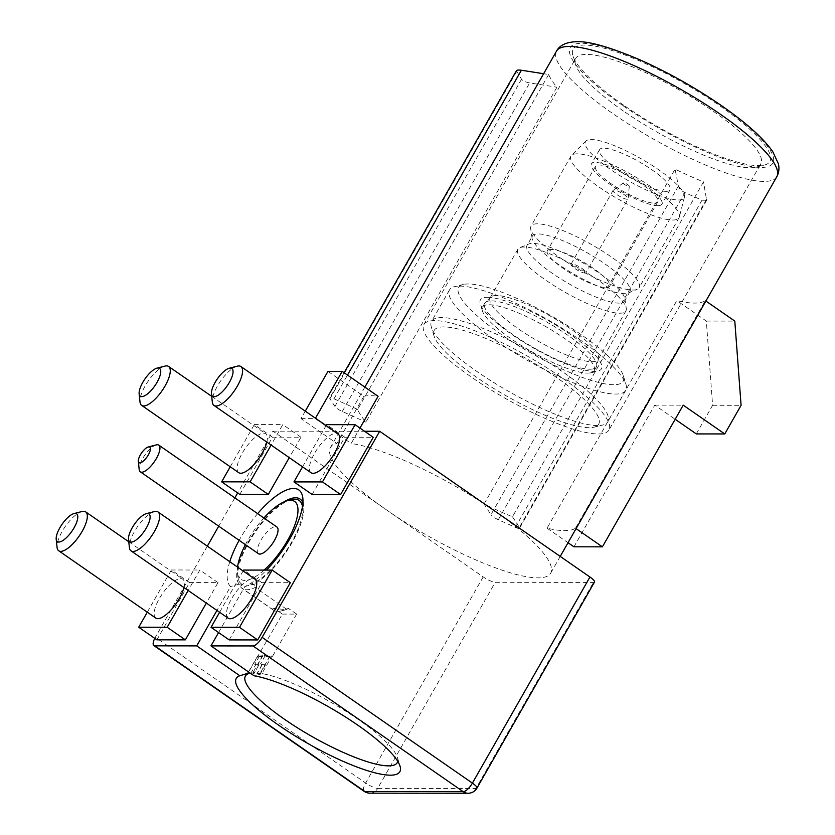 <?xml version="1.0" encoding="UTF-8"?>
<svg xmlns="http://www.w3.org/2000/svg" width="835" height="835" viewBox="0 0 835 835"><rect width="100%" height="100%" fill="white"/><g stroke="black" fill="none" stroke-linecap="round" stroke-linejoin="round"><path stroke-width="0.63" stroke-dasharray="4.17 3.13" d="M594.489 582.047A10.145 2.265 29.7 0 1 593.466 582.413L495.249 582.308A10.145 2.265 29.7 0 1 483.183 576.912L272.92 431.152L237.683 492.932M234.865 497.869L218.718 526.175M207.32 546.153L155.362 637.251A10.145 3.622 -55.3 0 0 154.767 638.357M369.895 793.146A10.145 9.195 90.1 0 0 377.691 788.397A10.145 2.265 29.7 0 1 365.636 783L155.362 637.251M272.92 431.152L319.179 431.204L336.923 443.5A126.784 28.369 -150.3 0 0 330.389 447.57A126.784 28.369 -150.3 0 0 387.137 510.331A126.784 28.369 -150.3 0 0 550.651 573.207A126.784 28.369 -150.3 0 0 493.902 510.446A126.784 28.369 -150.3 0 0 351.159 443.521L359.969 428.063M305.266 411.144L301.007 418.606L319.179 431.204L364.571 431.257M218.582 632.544L244.812 586.567A59.17 21.105 -55.3 0 0 266.459 570.086M257.639 513.65A59.17 21.105 -55.3 0 0 239.144 540.328M229.771 561.704A59.17 21.105 -55.3 0 0 230.575 586.546L216.954 610.427M156.886 639.829L189.535 582.579L218.008 582.611L206.339 603.068M239.822 494.414L272.471 437.175L300.944 437.206L289.275 457.653M229.197 639.902L261.846 582.653L290.319 582.684M312.133 494.497L344.792 437.248L373.255 437.279M327.946 371.377L363.862 396.281L336.923 443.5M548.678 74.513L357.651 409.411A126.784 28.369 -150.3 0 0 365.907 422.103L556.924 87.205A126.784 28.369 29.7 0 1 548.678 74.513L543.627 73.72M575.513 528.211L705.314 300.652A126.784 28.369 29.7 0 1 676.841 300.621L547.05 528.179A126.784 28.369 -150.3 0 0 575.513 528.211L576.087 528.607M678.375 186.08L490.97 514.631L484.06 504.037A126.784 28.369 -150.3 0 0 512.481 516.771L703.498 181.873A126.784 28.369 29.7 0 1 675.077 169.14L678.375 186.08C679.241 188.731 681.423 190.891 684.919 192.572L701.974 200.212L706.64 200.212L703.498 181.873M484.06 504.037L675.077 169.14M363.862 396.281A126.784 28.369 29.7 0 1 378.098 396.291M623.849 105.314A113.268 25.342 29.7 0 1 572.904 55.799A113.268 25.342 29.7 0 1 616.616 51.979A113.268 25.342 29.7 0 1 719.227 105.408A113.268 25.342 29.7 0 1 764.411 165.038A113.268 25.342 29.7 0 1 623.849 105.314M623.432 111.045A106.504 23.829 29.7 0 1 575.524 64.483A106.504 23.829 29.7 0 1 575.764 58.325A106.504 23.829 29.7 0 1 713.111 111.138A106.504 23.829 29.7 0 1 760.789 163.858A106.504 23.829 29.7 0 1 755.602 167.198A106.504 23.829 29.7 0 1 623.432 111.045M608.945 430.056A106.504 23.829 -150.3 0 1 471.598 377.243A106.504 23.829 29.7 0 1 423.93 324.523A106.504 23.829 29.7 0 1 561.277 377.336A106.504 23.829 -150.3 0 1 608.945 430.056L760.789 163.858M589.124 427.666A94.668 21.178 29.7 0 1 500.092 392.283A94.668 21.178 29.7 0 1 433.991 335.858A94.668 21.178 29.7 0 1 443.75 326.902A94.668 21.178 29.7 0 1 550.996 373.725A94.668 21.178 29.7 0 1 594.061 427.165A94.668 21.178 29.7 0 1 589.124 427.666M597.578 425.547A101.432 22.691 29.7 0 1 502.19 387.638A101.432 22.691 29.7 0 1 431.371 327.174A101.432 22.691 29.7 0 1 431.601 321.308A101.432 22.691 29.7 0 1 441.819 317.582A101.432 22.691 29.7 0 1 547.155 361.555A101.432 22.691 29.7 0 1 607.807 421.821A101.432 22.691 29.7 0 1 602.87 425.005A101.432 22.691 29.7 0 1 597.578 425.547M459.782 286.092A101.432 22.691 29.7 0 1 555.171 324.001A101.432 22.691 29.7 0 1 626 384.465A101.432 22.691 29.7 0 1 625.77 390.331A101.432 22.691 29.7 0 1 615.541 394.057A101.432 22.691 29.7 0 1 510.206 350.084A101.432 22.691 29.7 0 1 449.554 289.818A101.432 22.691 29.7 0 1 454.49 286.635A101.432 22.691 29.7 0 1 459.782 286.092M613.61 384.737A94.668 21.178 29.7 0 1 506.365 337.914A94.668 21.178 29.7 0 1 463.3 284.474A94.668 21.178 29.7 0 1 468.237 283.973A94.668 21.178 29.7 0 1 557.269 319.356A94.668 21.178 29.7 0 1 623.369 375.781A94.668 21.178 29.7 0 1 613.61 384.737M487.452 297.281A69.649 15.583 29.7 0 1 566.36 331.735A69.649 15.583 29.7 0 1 598.037 371.043A69.649 15.583 29.7 0 1 594.405 371.418A69.649 15.583 29.7 0 1 528.899 345.387A69.649 15.583 29.7 0 1 480.271 303.877A69.649 15.583 29.7 0 1 487.452 297.281M587.642 373.12A64.243 14.372 -150.3 0 0 590.992 372.775A64.243 14.372 -150.3 0 0 594.113 370.761A64.243 14.372 -150.3 0 0 555.703 332.591A64.243 14.372 -150.3 0 0 488.997 304.744A64.243 14.372 -150.3 0 0 482.515 307.103A64.243 14.372 -150.3 0 0 482.369 310.818A64.243 14.372 -150.3 0 0 527.229 349.113A64.243 14.372 -150.3 0 0 587.642 373.12M589.865 369.227A64.243 14.372 -150.3 0 0 596.336 366.868A64.243 14.372 -150.3 0 0 596.67 366.033A64.243 14.372 -150.3 0 0 556.267 327.664A64.243 14.372 -150.3 0 0 491.21 300.851A64.243 14.372 -150.3 0 0 485.281 302.5A64.243 14.372 -150.3 0 0 484.738 303.209A64.243 14.372 -150.3 0 0 523.148 341.379A64.243 14.372 -150.3 0 0 589.865 369.227M496.428 295.517A62.207 13.924 -150.3 0 0 490.677 297.124A62.207 13.924 -150.3 0 0 490.155 297.803A62.207 13.924 -150.3 0 0 527.355 334.762A62.207 13.924 -150.3 0 0 591.963 361.732A62.207 13.924 -150.3 0 0 598.225 359.447A62.207 13.924 -150.3 0 0 598.549 358.643A62.207 13.924 -150.3 0 0 559.429 321.485A62.207 13.924 -150.3 0 0 496.428 295.517M524.098 247.003A62.207 13.924 -150.3 0 0 519.819 247.661A62.207 13.924 -150.3 0 0 517.825 249.289A62.207 13.924 -150.3 0 0 555.024 286.248A62.207 13.924 -150.3 0 0 619.633 313.219A62.207 13.924 -150.3 0 0 625.906 310.933A62.207 13.924 -150.3 0 0 626.281 308.386A62.207 13.924 -150.3 0 0 584.166 271.187A62.207 13.924 -150.3 0 0 524.098 247.003M532.417 235.992A56.122 12.556 29.7 0 1 538.084 233.925A56.122 12.556 -150.3 0 1 596.367 258.255A56.122 12.556 -150.3 0 1 629.924 291.603A56.122 12.556 -150.3 0 1 628.129 293.064A56.122 12.556 -150.3 0 1 624.267 293.659A56.122 12.556 29.7 0 1 570.075 271.845A56.122 12.556 29.7 0 1 532.083 238.278A56.122 12.556 29.7 0 1 532.417 235.992L527.031 245.438A56.122 12.556 29.7 0 0 560.598 278.775A56.122 12.556 29.7 0 0 618.881 303.105A56.122 12.556 -150.3 0 0 624.538 301.049A56.122 12.556 -150.3 0 0 624.883 298.753A56.122 12.556 -150.3 0 0 586.88 265.186A56.122 12.556 -150.3 0 0 532.688 243.371A56.122 12.556 29.7 0 0 528.837 243.966L519.819 247.661M527.031 245.438A56.122 12.556 29.7 0 1 528.837 243.966M632.857 290.037A62.207 13.924 -150.3 0 0 637.136 289.369A62.207 13.924 -150.3 0 0 639.13 287.751A62.207 13.924 -150.3 0 0 601.931 250.782A62.207 13.924 -150.3 0 0 537.322 223.811A62.207 13.924 -150.3 0 0 531.05 226.097A62.207 13.924 -150.3 0 0 530.674 228.644A62.207 13.924 -150.3 0 0 572.789 265.854A62.207 13.924 -150.3 0 0 632.857 290.037M672.77 220.043A62.207 13.924 -150.3 0 0 679.043 217.758A62.207 13.924 -150.3 0 0 679.366 216.964A62.207 13.924 -150.3 0 0 640.247 179.807A62.207 13.924 -150.3 0 0 577.246 153.828A62.207 13.924 -150.3 0 0 571.495 155.435A62.207 13.924 -150.3 0 0 570.973 156.114A62.207 13.924 -150.3 0 0 608.172 193.083A62.207 13.924 -150.3 0 0 672.77 220.043M678.396 199.982A56.77 12.702 -150.3 0 0 684.418 197.164A56.77 12.702 -150.3 0 0 648.712 163.253A56.77 12.702 -150.3 0 0 591.211 139.549A56.77 12.702 -150.3 0 0 585.972 141.011A56.77 12.702 -150.3 0 0 617.994 174.452A56.77 12.702 -150.3 0 0 678.396 199.982M665.954 191.361A40.571 9.081 -150.3 0 0 670.046 189.869A40.571 9.081 -150.3 0 0 645.789 165.758A40.571 9.081 -150.3 0 0 603.653 148.171A40.571 9.081 -150.3 0 0 599.561 149.663A40.571 9.081 -150.3 0 0 623.828 173.774A40.571 9.081 -150.3 0 0 665.954 191.361M657.792 205.671A40.571 9.081 -150.3 0 0 661.884 204.178A40.571 9.081 -150.3 0 0 637.627 180.078A40.571 9.081 -150.3 0 0 595.491 162.481A40.571 9.081 -150.3 0 0 591.399 163.973A40.571 9.081 -150.3 0 0 615.656 188.084A40.571 9.081 -150.3 0 0 657.792 205.671M654.16 203.155A35.842 8.016 -150.3 0 0 657.771 201.83A35.842 8.016 -150.3 0 0 636.343 180.537A35.842 8.016 -150.3 0 0 599.123 165.006A35.842 8.016 -150.3 0 0 595.512 166.322A35.842 8.016 -150.3 0 0 616.94 187.614A35.842 8.016 -150.3 0 0 654.16 203.155M605.991 287.595A35.842 8.016 -150.3 0 0 609.613 286.269A35.842 8.016 -150.3 0 0 588.174 264.977A35.842 8.016 -150.3 0 0 550.964 249.446A35.842 8.016 -150.3 0 0 547.353 250.761A35.842 8.016 -150.3 0 0 568.781 272.053A35.842 8.016 -150.3 0 0 605.991 287.595M571.86 263.933A8.621 1.931 -150.3 0 0 570.994 264.246A8.621 1.931 -150.3 0 0 576.15 269.371A8.621 1.931 -150.3 0 0 585.095 273.108A8.621 1.931 -150.3 0 0 585.972 272.784A8.621 1.931 -150.3 0 0 580.816 267.67A8.621 1.931 -150.3 0 0 571.86 263.933M629.277 186.247A3.382 0.751 -150.3 0 0 627.085 184.222A3.382 0.751 -150.3 0 0 623.724 182.855A3.382 0.751 -150.3 0 0 623.432 182.917A3.382 0.751 -150.3 0 0 625.258 184.89A3.382 0.751 -150.3 0 0 628.912 186.445A3.382 0.751 -150.3 0 0 629.277 186.247L628.15 198.751A8.621 1.931 29.7 0 0 622.566 193.584A8.621 1.931 29.7 0 0 613.986 190.077A8.621 1.931 -150.3 0 0 613.245 190.244A8.621 1.931 -150.3 0 0 613.109 190.401A8.621 1.931 -150.3 0 0 618.265 195.515A8.621 1.931 -150.3 0 0 627.221 199.252A8.621 1.931 29.7 0 0 628.087 198.939L585.972 272.784M301.007 418.606L315.244 418.627L351.159 443.521M476.942 788.136A10.145 2.265 29.7 0 1 475.919 788.501L377.691 788.397L495.249 582.308M282.387 614.08L296.623 614.09L288.472 608.444L286.228 609.634L274.235 608.433L282.387 614.08L247.849 673.323M274.235 608.433L272.074 609.039L240.929 587.443L240.49 585.043L239.196 584.135L230.575 586.546M257.639 656.153A4.018 0.898 29.7 0 1 257.65 655.934A4.018 0.898 29.7 0 1 259.455 656.122A87.393 19.549 29.7 0 1 262.91 655.673A4.018 0.898 29.7 0 1 262.837 655.256A4.018 0.898 29.7 0 1 265.196 655.673A87.393 19.549 29.7 0 1 269.976 656.133A4.018 0.898 29.7 0 1 269.997 655.945A4.018 0.898 29.7 0 1 271.876 656.164L262.075 673.344A4.018 0.898 29.7 0 0 260.196 673.125A4.018 0.898 29.7 0 0 260.384 673.709L256.929 673.615A4.018 0.898 29.7 0 0 253.047 672.436A4.018 0.898 29.7 0 0 253.798 673.605L251.074 673.699M296.623 614.09L272.408 656.54L258.172 656.519M272.408 656.54L271.876 656.164M265.196 655.673L260.51 663.898A87.393 19.549 -150.3 0 1 265.279 664.357A4.018 0.898 -150.3 0 0 265.499 664.754L260.384 673.709M269.976 656.133L265.279 664.357M272.074 609.039A54.098 19.299 -55.3 0 0 273.191 609.999A54.098 19.299 -55.3 0 0 281.583 610.834A54.098 19.299 -55.3 0 0 286.311 609.059L288.472 608.444M286.311 609.059L255.166 587.464A54.098 19.299 124.7 0 1 246.732 589.75A54.098 19.299 124.7 0 1 242.046 588.414A54.098 19.299 124.7 0 1 240.929 587.443M244.812 586.567L253.423 584.156L254.727 585.053L255.166 587.464M397.742 761.353A87.393 19.549 -150.3 0 0 397.45 757.585A87.393 19.549 -150.3 0 0 343.644 709.875A87.393 19.549 -150.3 0 0 262.618 673.709L254.059 675.776M262.618 673.709L262.075 673.344M264.09 570.086A47.334 16.877 124.7 0 1 244.812 580.429A47.334 16.877 124.7 0 1 237.443 572.633A47.334 16.877 124.7 0 1 237.568 567.111M245.386 544.66A47.334 16.877 124.7 0 1 263.881 517.982M283.796 501.981A52.407 18.694 -55.3 0 0 246.836 544.577A52.407 18.694 -55.3 0 0 239.196 584.135L241.868 584.145A50.716 18.088 124.7 0 1 237.881 576.745A50.716 18.088 124.7 0 1 255.395 531.843A50.716 18.088 124.7 0 1 291.29 499.695M241.868 584.145L240.49 585.043M302.5 506.521A50.716 18.088 124.7 0 1 286.582 550.317A50.716 18.088 124.7 0 1 250.75 584.156L253.423 584.156A52.407 18.694 -55.3 0 0 288.221 548.919A52.407 18.694 -55.3 0 0 303.721 506.407A52.407 18.694 -55.3 0 0 302.907 502.837M254.727 585.053L250.75 584.156M258.422 553.688A16.23 5.793 124.7 0 1 261.825 538.69A16.23 5.793 124.7 0 1 275.508 526.614A16.23 5.793 124.7 0 1 276.917 527.01M156.281 444.898A16.23 5.793 -55.3 0 0 144.799 455.179A16.23 5.793 -55.3 0 0 139.195 469.552M250.74 673.469L255.708 664.743L259.007 664.754L253.903 673.699M259.007 664.754L253.798 673.605M262.91 655.673L258.224 663.898A4.018 0.898 -150.3 0 0 258.902 664.66M255.708 664.743A4.018 0.898 -150.3 0 0 254.769 664.347A87.393 19.549 -150.3 0 1 258.224 663.898M265.499 664.754L262.033 664.66A4.018 0.898 -150.3 0 0 260.51 663.898M262.2 664.754L257.096 673.709M259.455 656.122L254.769 664.347M357.651 409.411L333.979 398.796A6.764 1.513 -150.3 0 0 329.752 397.982A6.764 1.513 -150.3 0 0 329.94 398.786L334.918 406.415A6.764 1.513 -150.3 0 0 342.246 411.498L365.907 422.103M516.406 70.735L521.531 79.242C522.825 80.891 525.539 82.112 529.661 82.936L556.924 87.205M547.05 528.179L568.03 542.729M705.888 301.049L705.314 300.652M696.286 433.918L712.61 405.299L706.327 321.058L676.841 300.621M706.327 321.058L734.8 321.089M573.937 546.81L654.755 405.132L675.171 419.274M654.755 405.132L683.218 405.163M712.61 405.299L741.083 405.319M512.481 516.771L519.391 527.365A6.764 1.513 -150.3 0 1 519.579 528.169A6.764 1.513 -150.3 0 1 515.362 527.365L498.307 519.725A6.764 1.513 -150.3 0 1 490.97 514.631M218.008 582.611L199.836 570.013L188.167 590.47M189.535 582.579L171.363 569.981L199.836 570.013M147.294 612.18L171.363 569.981M155.79 618.077A23.662 8.444 124.7 0 1 160.758 596.2A23.662 8.444 124.7 0 1 180.704 578.582A23.662 8.444 124.7 0 1 182.75 579.177A23.662 8.444 124.7 0 1 183.909 587.516M81.997 511.511A23.662 8.444 -55.3 0 0 65.245 526.52A23.662 8.444 -55.3 0 0 57.072 547.468M272.471 437.175L254.299 424.577L282.773 424.608L271.104 445.055M230.23 466.775L254.299 424.577M300.944 437.206L282.773 424.608M238.726 472.662A23.662 8.444 124.7 0 1 243.695 450.785A23.662 8.444 124.7 0 1 263.641 433.177A23.662 8.444 124.7 0 1 265.697 433.762A23.662 8.444 124.7 0 1 266.845 442.101M164.933 366.106A23.662 8.444 -55.3 0 0 148.192 381.104A23.662 8.444 -55.3 0 0 140.019 402.063M261.846 582.653L243.674 570.065M219.605 612.264L243.152 570.983M228.101 618.15A23.662 8.444 124.7 0 1 233.069 596.273A23.662 8.444 124.7 0 1 253.015 578.665A23.662 8.444 124.7 0 1 255.072 579.25M154.308 511.594A23.662 8.444 -55.3 0 0 137.566 526.593A23.662 8.444 -55.3 0 0 129.394 547.541M344.792 437.248L326.621 424.65M302.552 466.848L326.088 425.579M311.048 472.746A23.662 8.444 124.7 0 1 316.016 450.869A23.662 8.444 124.7 0 1 335.952 433.25A23.662 8.444 124.7 0 1 338.008 433.845M237.255 366.179A23.662 8.444 -55.3 0 0 220.503 381.188A23.662 8.444 -55.3 0 0 212.33 402.136M483.183 576.912L365.636 783A10.145 3.622 -55.3 0 0 364.123 791.34M468.122 793.25A10.145 9.195 -89.9 0 0 475.919 788.501L593.466 582.413M776.769 176.769A126.784 28.369 29.7 0 1 613.266 113.894A126.784 28.369 29.7 0 1 556.507 51.133M622.43 105.314A116.639 26.094 29.7 0 1 581.985 43.284A116.639 26.094 29.7 0 1 720.647 105.419A116.639 26.094 29.7 0 1 761.102 167.438A116.639 26.094 29.7 0 1 622.43 105.314M262.033 664.66L256.929 673.615M333.979 398.796L347.496 375.082M342.246 411.498L529.661 82.936M329.94 398.786L516.552 71.622M334.918 406.415L521.531 79.242M706.796 198.813L519.391 527.365M684.919 192.572L498.307 519.725M701.974 200.212L515.362 527.365M364.864 387.116L330.389 447.57M560.222 556.413L550.651 573.207M575.524 64.483L572.904 55.799M423.93 324.523L575.764 58.325M755.602 167.198L764.411 165.038M433.991 335.858L431.371 327.174M594.061 427.165L602.87 425.005M625.77 390.331L607.807 421.821M449.554 289.818L431.601 321.308M463.3 284.474L454.49 286.635M623.369 375.781L626 384.465M590.992 372.775L598.037 371.043M596.336 366.868L594.113 370.761M484.738 303.209L482.515 307.103M482.369 310.818L480.271 303.877M490.677 297.124L485.281 302.5M517.825 249.289L490.155 297.803M625.906 310.933L598.225 359.447M598.549 358.643L596.67 366.033M624.883 298.753L626.281 308.386M629.924 291.603L624.538 301.049M628.129 293.064L637.136 289.369M679.043 217.758L639.13 287.751M684.418 197.164L679.366 216.964M585.972 141.011L571.495 155.435M670.046 189.869L661.884 204.178M599.561 149.663L591.399 163.973M657.771 201.83L609.613 286.269M595.512 166.322L547.353 250.761M613.109 190.401L570.994 264.246M623.432 182.917L613.245 190.244M570.973 156.114L531.05 226.097M532.083 238.278L530.674 228.644M269.997 655.945L260.196 673.125M286.228 609.634L281.583 610.834M273.191 609.999L242.046 588.414M237.443 572.633L237.881 576.745M303.721 506.407L302.844 498.203M397.45 757.585L400.069 766.269M262.837 655.256L253.047 672.436M257.65 655.934L248.527 671.935M344.145 372.754L329.752 397.982M706.64 200.212L519.579 528.169M128.767 541.748L182.75 579.177M211.714 396.343L265.697 433.762"/><path stroke-width="1.25" d="M237.683 492.932L234.865 497.869M218.718 526.175L207.32 546.153M589.948 577.016A10.145 2.265 29.7 0 1 594.489 582.047L476.942 788.136A10.145 2.265 29.7 0 0 472.401 783.115L589.948 577.016L379.674 431.267L262.127 637.366L472.401 783.115A10.145 3.622 -55.3 0 1 463.227 791.695L365.01 791.59A10.145 9.195 90.1 0 0 369.895 793.146L468.122 793.25A10.145 9.195 -89.9 0 1 463.227 791.695L252.953 645.946A10.145 3.622 -55.3 0 0 262.127 637.366M154.767 638.357A10.145 3.622 -55.3 0 0 153.859 645.591A10.145 3.622 -55.3 0 0 154.736 645.841L196.726 645.883L216.954 610.427M364.571 431.257L379.674 431.267M218.582 632.544L210.963 645.904L252.953 645.946M266.459 570.086A59.17 21.105 -55.3 0 0 302.844 498.203A59.17 21.105 -55.3 0 0 257.639 513.65M239.144 540.328A59.17 21.105 -55.3 0 0 229.771 561.704M206.339 603.068L185.349 639.86L156.886 639.829L138.714 627.231L147.294 612.18M289.275 457.653L268.296 494.445L239.822 494.414L221.651 481.826L230.23 466.775M243.152 570.983L243.674 570.065L272.147 570.086L290.319 582.684L257.671 639.934L229.197 639.902L211.025 627.304L219.605 612.264M326.088 425.579L326.621 424.65L355.084 424.681L373.255 437.279L340.607 494.529L312.133 494.497L293.962 481.899L302.552 466.848M305.266 411.144L327.946 371.377L342.183 371.398L378.098 396.291L359.969 428.063M315.473 418.22L342.183 371.398M196.726 645.883L239.833 675.755L247.849 673.323A4.018 0.898 29.7 0 1 247.859 673.114A4.018 0.898 29.7 0 1 250.604 673.699L251.074 673.699M210.963 645.904L254.059 675.776A94.157 21.063 29.7 0 1 341.546 714.52A94.157 21.063 29.7 0 1 400.069 766.269A94.157 21.063 29.7 0 1 309.169 744.235A94.157 21.063 29.7 0 1 239.833 675.755M237.568 567.111A47.334 16.877 124.7 0 1 245.386 544.66M263.881 517.982A47.334 16.877 124.7 0 1 287.292 500.729A47.334 16.877 124.7 0 1 290.528 500.28A47.334 16.877 124.7 0 1 294.484 525.966A47.334 16.877 124.7 0 1 264.09 570.086M287.292 500.729L291.29 499.695A50.716 18.088 124.7 0 1 294.755 499.215A50.716 18.088 124.7 0 1 302.5 506.521M302.907 502.837A52.407 18.694 -55.3 0 0 283.796 501.981M158.796 445.139L276.917 527.01A16.23 5.793 124.7 0 1 273.504 542.019A16.23 5.793 124.7 0 1 259.831 554.096A16.23 5.793 124.7 0 1 258.422 553.688L140.311 471.817A16.23 5.793 -55.3 0 0 141.71 472.224A16.23 5.793 -55.3 0 0 155.393 460.148A16.23 5.793 -55.3 0 0 158.796 445.139A16.23 5.793 -55.3 0 0 157.387 444.742A16.23 5.793 -55.3 0 0 156.281 444.898L148.286 446.955A9.467 3.371 -55.3 0 0 141.585 452.956A9.467 3.371 -55.3 0 0 138.318 461.337A9.467 3.371 -55.3 0 0 139.789 462.893A9.467 3.371 -55.3 0 0 148.348 454.887A9.467 3.371 -55.3 0 0 148.933 446.871A9.467 3.371 -55.3 0 0 148.286 446.955M138.318 461.337L139.195 469.552A16.23 5.793 -55.3 0 0 140.311 471.817M248.381 673.699A87.393 19.549 -150.3 0 0 307.489 733.923A87.393 19.549 -150.3 0 0 397.742 761.353M543.627 73.72L521.384 70.234C517.47 69.754 515.863 70.213 516.552 71.622M576.087 528.607L602.4 546.841L683.218 405.163L724.759 433.95L741.083 405.319L734.8 321.089L705.888 301.049M568.03 542.729L573.937 546.81L602.4 546.841M675.171 419.274L696.286 433.918L724.759 433.95M185.349 639.86L167.177 627.262L138.714 627.231M188.167 590.47L167.177 627.262M183.909 587.516A23.662 8.444 124.7 0 1 172.668 608.089A23.662 8.444 124.7 0 1 157.846 618.662A23.662 8.444 124.7 0 1 155.79 618.077L58.7 550.776A23.662 8.444 -55.3 0 0 60.757 551.361A23.662 8.444 -55.3 0 0 80.703 533.753A23.662 8.444 -55.3 0 0 85.671 511.876A23.662 8.444 -55.3 0 0 83.615 511.291A23.662 8.444 -55.3 0 0 81.997 511.511L74.002 513.577A16.909 6.033 -55.3 0 0 62.04 524.296A16.909 6.033 -55.3 0 0 56.196 539.253A16.909 6.033 -55.3 0 0 58.826 542.04A16.909 6.033 -55.3 0 0 74.106 527.73A16.909 6.033 -55.3 0 0 75.15 513.421A16.909 6.033 -55.3 0 0 74.002 513.577M56.196 539.253L57.072 547.468A23.662 8.444 -55.3 0 0 58.7 550.776M268.296 494.445L250.124 481.858L221.651 481.826M271.104 445.055L250.124 481.858M266.845 442.101A23.662 8.444 124.7 0 1 255.604 462.673A23.662 8.444 124.7 0 1 240.783 473.247A23.662 8.444 124.7 0 1 238.726 472.662L141.637 405.372A23.662 8.444 -55.3 0 0 143.693 405.956A23.662 8.444 -55.3 0 0 163.639 388.348A23.662 8.444 -55.3 0 0 168.607 366.471A23.662 8.444 -55.3 0 0 166.551 365.876A23.662 8.444 -55.3 0 0 164.933 366.106L156.938 368.162A16.909 6.033 -55.3 0 0 144.977 378.881A16.909 6.033 -55.3 0 0 139.142 393.849A16.909 6.033 -55.3 0 0 141.773 396.625A16.909 6.033 -55.3 0 0 157.053 382.326A16.909 6.033 -55.3 0 0 158.097 368.005A16.909 6.033 -55.3 0 0 156.938 368.162M139.142 393.849L140.019 402.063A23.662 8.444 -55.3 0 0 141.637 405.372M257.671 639.934L239.499 627.335L211.025 627.304M272.147 570.086L239.499 627.335M157.982 511.949L255.072 579.25A23.662 8.444 124.7 0 1 250.103 601.127A23.662 8.444 124.7 0 1 230.157 618.735A23.662 8.444 124.7 0 1 228.101 618.15L131.011 550.849A23.662 8.444 -55.3 0 0 133.068 551.434A23.662 8.444 -55.3 0 0 153.014 533.826A23.662 8.444 -55.3 0 0 157.982 511.949A23.662 8.444 -55.3 0 0 155.926 511.364A23.662 8.444 -55.3 0 0 154.308 511.594L146.313 513.65A16.909 6.033 -55.3 0 0 134.351 524.37A16.909 6.033 -55.3 0 0 128.517 539.337A16.909 6.033 -55.3 0 0 131.147 542.113A16.909 6.033 -55.3 0 0 146.428 527.814A16.909 6.033 -55.3 0 0 147.471 513.494A16.909 6.033 -55.3 0 0 146.313 513.65M128.517 539.337L129.394 547.541A23.662 8.444 -55.3 0 0 131.011 550.849M340.607 494.529L322.435 481.931L293.962 481.899M355.084 424.681L322.435 481.931M240.918 366.544L338.008 433.845A23.662 8.444 124.7 0 1 333.04 455.722A23.662 8.444 124.7 0 1 313.094 473.33A23.662 8.444 124.7 0 1 311.048 472.746L213.958 405.445A23.662 8.444 -55.3 0 0 216.014 406.029A23.662 8.444 -55.3 0 0 235.95 388.421A23.662 8.444 -55.3 0 0 240.918 366.544A23.662 8.444 -55.3 0 0 238.862 365.96A23.662 8.444 -55.3 0 0 237.255 366.179L229.26 368.245A16.909 6.033 -55.3 0 0 217.288 378.965A16.909 6.033 -55.3 0 0 211.453 393.922A16.909 6.033 -55.3 0 0 214.084 396.708A16.909 6.033 -55.3 0 0 229.364 382.399A16.909 6.033 -55.3 0 0 230.408 368.089A16.909 6.033 -55.3 0 0 229.26 368.245M211.453 393.922L212.33 402.136A23.662 8.444 -55.3 0 0 213.958 405.445M369.895 793.146A10.145 10.145 0 0 1 364.123 791.34A10.145 3.622 -55.3 0 0 365.01 791.59L154.736 645.841M364.864 387.116L556.507 51.133A126.784 28.369 29.7 0 1 720.02 114.009A126.784 28.369 29.7 0 1 776.769 176.769L560.222 556.413M347.496 375.082L521.384 70.234M364.123 791.34L153.859 645.591M556.507 51.133C559.544 45.393 565.9 42.261 575.576 41.75C588.091 40.8 609.863 46.969 640.873 60.245C668.887 72.812 695.774 87.957 721.534 105.669C746.396 122.922 763.514 138.328 772.897 151.887L778.387 163.775C779.462 168.545 778.93 172.876 776.769 176.769M468.122 793.25A10.145 10.145 0 0 0 476.942 788.136M248.527 671.935L247.859 673.114M516.406 70.735L344.145 372.754M85.671 511.876L128.767 541.748M168.607 366.471L211.714 396.343"/></g></svg>
